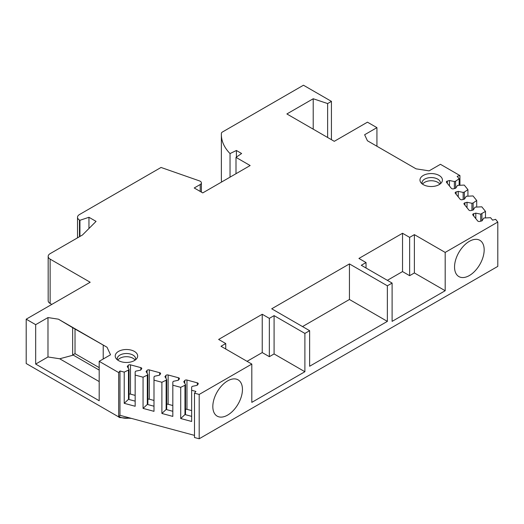 <?xml version="1.0" encoding="UTF-8"?>
<svg xmlns="http://www.w3.org/2000/svg" width="524" height="524" viewBox="0 0 524 524"><rect width="100%" height="100%" fill="white"/><g stroke="black" fill="none" stroke-linecap="round" stroke-linejoin="round"><path stroke-width="0.79" d="M331.43 139.679L331.43 101.368L303.468 85.229L222.379 132.041A3.354 1.932 0 0 0 221.397 133.351A67.026 38.697 0 0 0 221.37 134.537A67.026 38.697 0 0 0 230.036 153.571L236.403 150.486L241.616 153.499L235.997 157.37L250.144 165.538L202.749 192.904L194.221 187.978L200.214 184.52A4.022 2.319 0 0 0 201.393 182.876A4.022 2.319 0 0 0 199.454 180.891L161.045 167.457L79.471 214.552A6.701 3.871 0 0 0 77.513 217.283A6.701 3.871 0 0 0 79.471 220.021L79.936 220.29L88.956 217.283L96.062 221.39L82.465 234.988L50.134 253.649A6.701 3.871 0 0 0 48.169 256.387A6.701 3.871 0 0 0 50.134 259.125L90.187 282.246L26.2 319.188L35.678 324.664L47.979 317.564L58.406 319.175L107.034 347.248L110.531 354.781L99.193 361.331L118.679 372.584L119.97 370.979L119.97 415.309L118.679 416.914L118.679 372.584M331.43 101.368L327.638 103.562L313.214 98.754L286.877 113.957L334.279 141.323L367.455 122.171L376.933 127.64L364.632 134.74L367.429 140.76L416.063 168.839L429.104 170.857L440.442 164.307L459.934 175.56L457.164 176.306L459.148 178.763L455.579 181.212L454.367 181.54L449.468 180.511L447.339 181.088A1.677 0.969 0 0 0 446.369 181.966A1.677 0.969 0 0 0 446.527 182.372L451.347 188.332A1.677 0.969 0 0 0 453.574 188.804L455.697 188.227L457.478 185.398L464.244 185.077L467.925 189.636L464.362 192.085L463.144 192.413L458.245 191.384L456.122 191.961A1.677 0.969 0 0 0 455.153 192.832A1.677 0.969 0 0 0 455.31 193.245L460.124 199.205A1.677 0.969 0 0 0 462.351 199.677L464.48 199.1L466.262 196.271L473.021 195.943L476.709 200.509L473.146 202.958L471.928 203.286L467.028 202.257L464.906 202.834A1.677 0.969 0 0 0 463.936 203.705A1.677 0.969 0 0 0 464.094 204.118L468.908 210.078A1.677 0.969 0 0 0 471.135 210.55L473.264 209.973L475.045 207.144L481.805 206.816L485.493 211.382L480.711 214.159L475.812 213.13L473.683 213.7A1.677 0.969 0 0 0 472.72 214.578A1.677 0.969 0 0 0 472.871 214.991L477.691 220.951A1.677 0.969 0 0 0 479.919 221.416L482.041 220.846L483.829 218.017L490.588 217.689L492.573 220.146L495.606 219.327L497.8 222.045L445.184 252.417L414.379 234.634L409.637 237.372L402.53 233.265L358.92 258.443L366.034 262.544L361.291 265.282L392.103 283.071L387.36 285.803L349.442 263.913L271.714 308.793L309.632 330.683L309.632 366.256L387.36 321.376L349.442 299.486L302.518 326.576M199.192 394.441L194.489 393.177L194.489 437.507L199.192 438.771L199.192 394.441L251.808 364.069L220.997 346.279L225.739 343.541L218.632 339.441L262.236 314.262L269.343 318.369L274.085 315.631L304.889 333.421L309.632 330.683M194.489 393.177L195.911 391.421L191.653 390.282L191.653 387.079L192.223 386.378L197.122 385.343L198.111 384.118A1.677 0.969 0 0 0 198.268 383.712A1.677 0.969 0 0 0 197.299 382.834L186.97 380.051A1.677 0.969 0 0 0 184.743 380.522L183.754 381.747L185.535 384.577L184.972 385.278L180.721 387.334L172.822 385.212L172.822 382.009L173.385 381.308L178.284 380.273L179.28 379.049A1.677 0.969 0 0 0 179.437 378.642A1.677 0.969 0 0 0 178.468 377.765L168.138 374.981A1.677 0.969 0 0 0 165.912 375.453L164.922 376.677L166.704 379.507L166.141 380.208L161.89 382.265L153.99 380.142L153.99 376.939L154.554 376.239L159.453 375.204L160.449 373.979A1.677 0.969 0 0 0 160.606 373.573A1.677 0.969 0 0 0 159.637 372.695L149.307 369.911A1.677 0.969 0 0 0 147.08 370.383L146.091 371.608L147.873 374.437L147.31 375.138L143.059 377.195L135.159 375.073L135.159 371.87L135.723 371.162L140.622 370.134L141.618 368.909A1.677 0.969 0 0 0 141.768 368.496A1.677 0.969 0 0 0 140.805 367.625L130.476 364.842A1.677 0.969 0 0 0 128.249 365.313L127.26 366.538L129.042 369.368L128.472 370.068L124.227 372.125L119.97 370.979M134.38 351.408A11.227 6.485 0 0 0 120.075 350.654A11.227 6.485 0 0 0 116.197 358.639A11.227 6.485 0 0 0 118.503 360.577A11.227 6.485 0 0 0 136.692 358.639A11.227 6.485 0 0 0 134.38 351.408M423.261 184.625A11.227 6.485 180 0 1 420.955 182.686A11.227 6.485 180 0 1 424.833 174.702A11.227 6.485 180 0 1 439.138 175.461A11.227 6.485 180 0 1 441.45 182.686A11.227 6.485 180 0 1 423.261 184.625M135.5 359.824A9.216 5.319 180 0 0 135.657 358.835A9.216 5.319 180 0 0 132.958 355.076A9.216 5.319 0 0 0 122.917 353.923A9.216 5.319 0 0 0 117.225 358.835A9.216 5.319 0 0 0 117.389 359.824M117.815 360.139A9.216 5.319 0 0 1 132.958 358.252A9.216 5.319 180 0 1 135.068 360.139M422.148 183.872A9.216 5.319 180 0 1 421.984 182.889A9.216 5.319 180 0 1 427.676 177.97A9.216 5.319 180 0 1 437.717 179.123A9.216 5.319 0 0 1 440.415 182.889A9.216 5.319 0 0 1 440.258 183.872M439.826 184.193A9.216 5.319 0 0 0 437.717 182.3A9.216 5.319 180 0 0 422.573 184.193M48.169 256.387L48.169 300.717A6.701 3.871 0 0 0 50.134 303.455L51.791 304.411M118.679 416.914L26.2 363.518L26.2 319.188M99.193 361.331L99.193 400.736L35.678 364.069L35.678 324.664M58.406 319.175L72.646 327.67L72.646 355.311L59.697 358.776L47.979 356.968L47.979 317.564M47.979 356.968L35.678 364.069M72.646 327.67L107.034 347.248M103.221 345.323L103.221 359.006M99.193 381.577L59.697 358.776M99.193 370.088L72.888 354.899L72.646 355.311M99.193 367.625L75.017 353.667L72.888 354.899M75.017 329.039L75.017 353.667M135.159 375.073L135.159 406.264L124.227 403.323L124.227 372.125M143.059 377.195L143.059 408.393L153.99 411.333L153.99 380.142M161.89 382.265L161.89 413.462L172.822 416.403L172.822 385.212M180.721 387.334L180.721 418.532L191.653 421.473L191.653 390.282M194.489 435.372L119.97 415.309M135.159 401.148L128.472 399.347L124.227 403.323M129.042 369.368L129.042 398.646L128.472 399.347L128.472 370.068M135.159 395.384L130.476 394.12A1.677 0.969 0 0 0 129.042 394.127M147.31 375.138L147.31 404.417L143.059 408.393M153.99 406.218L147.31 404.417L147.873 403.716L147.873 374.437M153.99 400.454L149.307 399.19A1.677 0.969 0 0 0 147.873 399.196M166.141 380.208L166.141 409.486L161.89 413.462M172.822 411.288L166.141 409.486L166.704 408.786L166.704 379.507M172.822 405.524L168.138 404.259A1.677 0.969 0 0 0 166.704 404.266M184.972 385.278L184.972 414.556L180.721 418.532M191.653 416.357L184.972 414.556L185.535 413.855L185.535 384.577M191.653 410.593L186.97 409.329A1.677 0.969 0 0 0 185.535 409.336M445.184 252.417L445.184 290.728L392.103 321.376L392.103 283.071M199.192 438.771L497.8 266.375L497.8 222.045M304.889 333.421L304.889 371.726L251.808 402.373L251.808 364.069M387.36 285.803L387.36 321.376M212.823 406.545A20.947 12.091 120 0 0 217.159 416.135A20.947 12.091 120 0 0 233.304 410.528A20.947 12.091 120 0 0 242.448 389.443A20.947 12.091 120 0 0 238.106 379.854A20.947 12.091 120 0 0 221.966 385.468A20.947 12.091 120 0 0 212.823 406.545M454.544 266.991A20.947 12.091 120 0 0 458.88 276.58A20.947 12.091 120 0 0 475.026 270.967A20.947 12.091 120 0 0 484.169 249.889A20.947 12.091 120 0 0 479.827 240.3A20.947 12.091 120 0 0 463.688 245.913A20.947 12.091 120 0 0 454.544 266.991M445.184 290.728L414.379 272.945L409.637 275.683L402.53 271.576L387.36 280.333M304.889 371.726L274.085 353.942L269.343 356.68L262.236 352.573L247.066 361.331M366.034 262.544L366.034 268.019M402.53 233.265L402.53 271.576M409.637 237.372L409.637 275.683M414.379 234.634L414.379 272.945M225.739 343.541L225.739 349.017M262.236 314.262L262.236 352.573M269.343 318.369L269.343 356.68M274.085 315.631L274.085 353.942M485.493 211.382L485.493 217.689M476.709 200.509L476.709 206.816M467.925 189.636L467.925 195.943M459.148 178.763L459.148 185.077M475.812 213.13L475.812 218.626M480.711 214.159L480.711 221.207M481.923 213.831L481.923 220.879M467.028 202.257L467.028 207.753M471.928 203.286L471.928 210.334M473.146 202.958L473.146 210.006M458.245 191.384L458.245 196.88M463.144 192.413L463.144 199.461M464.362 192.085L464.362 199.133M449.468 180.511L449.468 186.007M454.367 181.54L454.367 188.588M455.579 181.212L455.579 188.26M459.934 185.077L459.934 175.56M376.933 127.64L376.933 146.248M327.638 103.562L327.638 137.491M221.37 134.537L221.37 178.867A67.026 38.697 0 0 0 221.593 182.024M313.214 98.754L313.214 129.166M230.036 153.571L230.036 177.151M236.403 150.486L236.403 157.089M235.997 157.37L235.997 173.713M79.936 220.29L79.936 236.442M88.956 217.283L88.956 228.497M349.442 263.913L349.442 299.486M50.134 303.455L50.134 259.125M128.249 365.313L128.249 368.11M130.476 364.842L130.476 394.12M140.805 367.625L140.805 369.911M147.08 370.383L147.08 373.18M149.307 369.911L149.307 399.19M159.637 372.695L159.637 374.981M165.912 375.453L165.912 378.249M168.138 374.981L168.138 404.259M178.468 377.765L178.468 380.051M184.743 380.522L184.743 383.319M186.97 380.051L186.97 409.329M197.299 382.834L197.299 385.12M473.683 213.7L473.683 215.993M464.906 202.834L464.906 205.12M456.122 191.961L456.122 194.247M447.339 181.088L447.339 183.374M129.834 417.969A10.421 6.013 180 0 1 119.072 416.534A10.421 6.013 0 0 1 119.013 416.495M200.214 184.52L200.214 191.437M79.471 220.021L79.471 236.71M131.478 418.407L119.492 417.536L118.182 416.626M201.393 192.118L201.393 182.876M77.513 237.85L77.513 217.283"/></g></svg>

